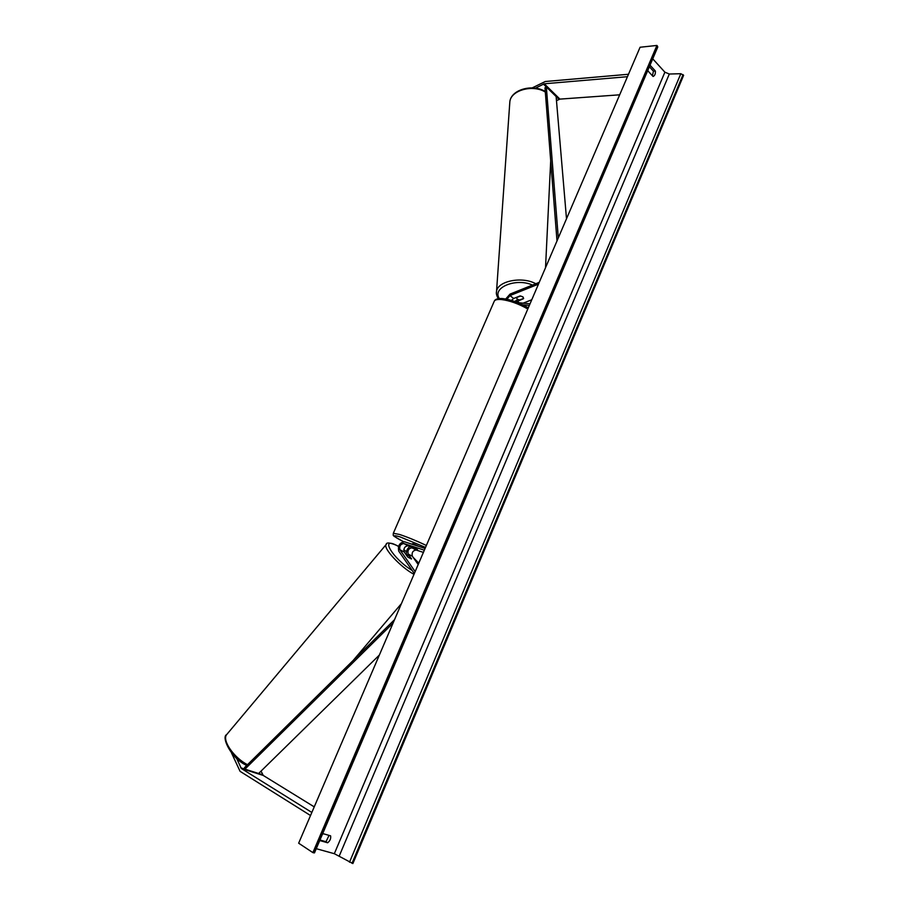<?xml version="1.0" encoding="UTF-8"?>
<svg xmlns="http://www.w3.org/2000/svg" width="909" height="909" viewBox="0 0 909 909"><rect width="100%" height="100%" fill="white"/><g stroke="black" fill="none" stroke-linecap="round" stroke-linejoin="round"><path stroke-width="1.36" d="M407.562 556.819L411.538 558.876L408.141 554.047C407.391 550.445 408.664 548.366 411.97 547.832L417.492 549.615L408.016 545.752C404.71 546.298 403.426 548.377 404.175 551.979L407.562 556.819M425.094 548.434L404.528 541.798C399.574 542.628 397.653 545.764 398.756 551.172L414.322 573.556M424.344 550.195L403.778 543.525C400.471 544.082 399.187 546.161 399.926 549.775L415.163 571.602M423.401 552.399L416.14 550.025C412.845 550.559 411.572 552.627 412.334 556.217L418.197 564.523M406.403 554.058C406.107 550.82 407.357 548.275 410.141 546.434M417.47 549.627L410.629 546.604M231.431 752.754L240.078 771.343L310.526 815.521M236.533 758.186L241.328 768.503L311.844 812.453M261.019 771.116L263.246 775.445L314.241 806.874M535.39 88.184L544.275 83.787L627.449 76.697M532.197 87.9L545.275 81.515L628.494 74.265M556.478 100.66L559.933 99.115L619.688 94.809M511.449 300.39L513.676 298.482L520.028 295.948L522.925 296.868L523.539 298.425M505.722 299.004L510.04 294.096L539.23 282.358M506.961 299.243L509.949 295.584L538.469 284.142M514.767 301.481L517.778 299.504M523.516 298.686L515.982 301.924M523.152 303.163L531.765 299.765M530.027 303.811L517.891 302.663M529.333 305.435L522.732 304.799M411.697 544.116L412.913 543.696L418.776 546.4M417.504 549.581L410.607 546.639M405.8 554.081L407.982 557.194L411.47 559.001L409.277 555.876L405.709 554.183M647.992 69.982L648.06 71.05L653.071 76.481C654.798 75.708 655.571 73.902 655.378 71.038L650.389 65.584L649.742 65.88M322.354 834.428L323.252 833.712L330.603 835.837C331.035 838.553 330.058 840.87 327.649 842.779L320.275 840.689L320.116 839.666M329.058 835.382L326.001 841.711L320.15 840.052M640.084 47.245L298.652 843.2L312.878 852.619L656.923 45.45L640.084 47.245M652.401 75.765L653.446 71.209L649.367 66.755M652.742 58.824L664.888 72.186L669.319 74.027L680.818 73.709L683.636 75.288L352.885 863.55L334.33 853.699L316.275 848.699M656.923 45.45L657.775 47.007L314.48 852.892L312.878 852.619M327.649 842.779L326.001 841.711M655.378 71.038L653.446 71.209M516.482 297.629L520.573 295.993L522.925 296.868L523.629 298.379L519.539 300.004L517.198 299.141L516.471 297.697M393.086 623.074L244.93 769.139L258.622 773.479L379.371 655.048M244.93 769.139L244.476 767.673L394.551 619.643M558.308 237.897L546.343 86.98L556.126 96.536L566.5 218.796M546.343 86.98L544.991 87.809L557.001 240.93M399.926 549.775L404.175 551.979M403.778 543.525L408.016 545.752M408.141 554.047L412.334 556.217M411.97 547.832L416.14 550.025M241.328 768.503L263.246 775.445M240.771 767.821L262.678 774.763M544.275 83.787L559.933 99.115M543.366 84.071L559.035 99.376M509.949 295.584L513.676 298.482M517.176 301.197L519.232 302.788M425.537 547.4L400.028 536.867C391.461 534.424 392.608 536.026 403.494 541.684C390.722 534.469 393.529 536.299 393.324 533.276L399.517 534.458C407.402 537.06 416.356 540.73 426.366 545.468M393.256 533.435L494.11 301.561M527.811 308.98C518.46 303.72 509.676 300.584 501.438 299.55C497.575 299.22 495.2 299.731 494.326 301.072C495.246 299.084 498.052 298.254 502.734 298.584C510.881 299.606 519.403 302.686 528.311 307.81M227.182 733.983L226.659 734.608C221.841 740.233 233.783 757.708 247.498 764.696M398.494 546.445L397.244 545.764C379.212 535.776 392.461 558.433 412.197 570.5M413.981 574.352C400.517 567.125 382.859 548.104 386.143 544.548L386.427 544.196M418.754 563.216L413.288 557.581M406.414 551.752L403.766 549.809M664.888 72.186L334.33 853.699M683.057 74.64L352.01 863.311M657.525 46.132L313.787 852.869M669.319 74.027L339.296 855.892M680.818 73.709L349.499 862.209M509.733 103.342L509.835 101.876C510.688 90.332 532.674 84.082 545.332 92.048M535.799 283.744C522.005 276.018 497.268 281.12 496.519 291.596L496.428 292.903M499.336 298.527C491.712 287.687 515.88 277.563 532.504 285.062M246.737 765.458C230.818 758.413 221.103 736.779 226.659 734.608L386.143 544.548C386.28 542.196 389.87 542.514 396.926 545.491L398.517 546.366M353.044 660.593L401.426 603.61M403.766 549.74L406.425 551.695M413.129 557.353L418.788 563.137M550.706 160.677L545.525 267.689M545.286 91.548C532.81 83.617 510.983 89.48 509.835 101.876L496.519 291.596C496.019 293.437 496.632 295.789 498.337 298.652"/></g></svg>
